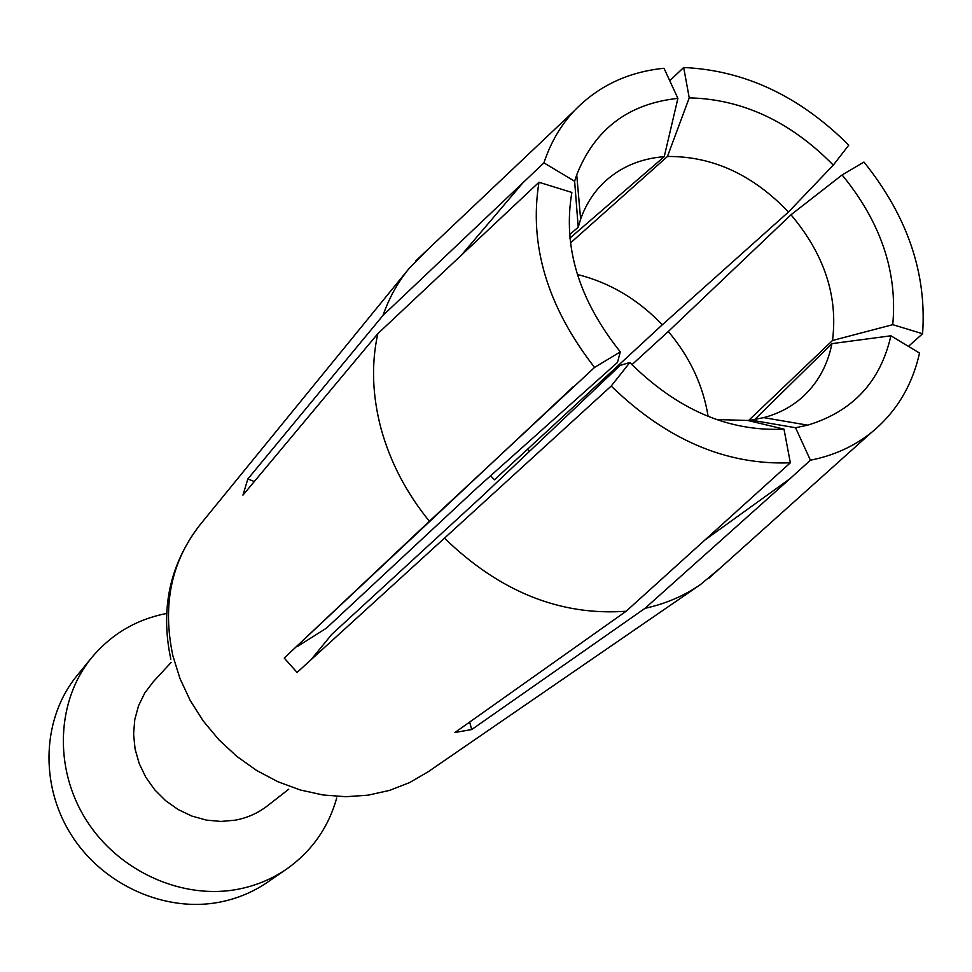 <?xml version="1.0" encoding="UTF-8"?>
<svg xmlns="http://www.w3.org/2000/svg" width="972" height="972" viewBox="0 0 972 972"><rect width="100%" height="100%" fill="white"/><g stroke="black" fill="none" stroke-linecap="round" stroke-linejoin="round"><path stroke-width="1.46" d="M166.637 613.441C136.53 619.31 111.61 633.975 91.866 657.412L77.092 675.528C42.464 717.518 39.123 783.906 71.102 834.608C102.935 885.395 165.908 913.194 220.79 901.931C237.994 898.407 253.631 891.786 267.689 882.09L286.959 868.834C311.842 851.083 328.427 827.488 336.713 798.036M91.866 657.412C56.607 700.168 53.326 767.965 86.119 819.87C118.766 871.835 183.161 900.4 239.161 889.016C256.705 885.443 272.634 878.724 286.959 868.834M288.72 789.215L267.592 805.715C258.188 813.042 247.471 817.853 235.431 820.149L220.984 821.449L206.295 820.089L191.849 816.067L178.131 809.53L165.617 800.673L154.718 789.799L145.812 777.272L139.19 763.506L135.072 748.975L133.589 734.176L134.768 719.596L138.546 705.721L144.779 692.987L153.248 681.797L171.145 662.406M377.816 333.675L538.974 182.262L571.876 192.456C562.618 246.621 578.765 299.765 620.306 351.876L594.548 367.428L429.381 521.247C406.393 492.938 390.294 462.137 381.109 428.859C372.276 395.592 371.183 363.856 377.816 333.675L242.951 495.137L247.848 478.965L382.992 315.426C389.116 297.906 397.779 282.293 408.993 268.588L427.729 249.561M527.492 449.295L529.436 451.397M922.586 333.748L892.746 324.66L832.494 340.504C838.143 296.241 824.305 254.324 790.977 214.776L842.117 174.948L863.962 162.057C907.374 216.1 926.923 273.326 922.586 333.748L908.431 346.36M892.746 324.66C897.666 272.026 880.778 222.126 842.117 174.948M716.352 419.515L747.796 420.475L783.991 429.138L790.345 462.793L626.138 611.242C560.151 616.005 499.596 591.644 444.483 538.148L297.08 672.454L284.225 658.056L429.381 521.247M444.483 538.148L611.206 386.042L629.844 362.52L620.124 365.411L483.048 495.392L331.817 634.315L310.967 659.806M810.417 460.206L795.546 427.741L751.052 420.098L763.7 417.632C778.135 413.805 790.698 407.28 801.39 398.046C817.343 383.916 827.524 365.776 831.923 343.638L890.899 335.79L919.524 353.043C912.161 385.884 896.038 412.456 871.131 432.771C853.902 446.452 833.66 455.589 810.417 460.206L790.066 478.649L704.202 540.517M720.519 567.794L700.484 584.549C684.094 595.885 665.601 603.806 645.031 608.302L471.699 729.547L469.658 722.074M645.031 608.302L790.066 478.649M683.668 67.505C744.637 70.276 799.664 96.155 848.775 145.144L833.296 165.119C790.515 121.585 742.499 99.156 689.245 97.856L683.668 67.505L669.769 80.749M833.296 165.119L788.486 212.005C752.753 174.595 712.415 156.091 667.448 156.48L570.43 243M667.448 156.48L689.245 97.856M577.368 274.493C609.578 282.475 637.887 299.242 662.309 324.794L788.486 212.005M662.309 324.794L494.481 479.779L490.581 475.794M748.452 420.633L832.494 340.504M790.977 214.776L668.311 331.488L631.946 364.694M543.931 162.859C550.565 142.738 560.65 125.412 574.197 110.893C598.023 86.131 627.961 71.916 664.01 68.271L677.897 98.379L664.241 156.674C639.989 158.558 619.626 167.391 603.175 183.173C593.114 193.088 585.606 205.104 580.636 219.186L578.206 227.217L574.634 181.266L543.931 162.859L382.992 315.426M831.923 343.638L754.685 419.552M750.092 421.034L751.052 420.098M795.546 427.741L807.647 425.153C852.711 411.521 880.462 381.729 890.899 335.79M578.206 227.217L569.556 234.677M523.92 181.618L460.704 255.964M626.138 611.242L454.957 732.487L471.699 729.547M629.844 362.52C677.144 409.601 728.526 431.811 783.991 429.138M569.871 238.152L664.241 156.674M790.345 462.793C726.242 465.333 666.525 439.745 611.206 386.042M573.638 386.346L284.225 658.056M594.548 367.428C547.333 306.642 528.817 244.92 538.974 182.262M620.306 351.876L617.475 362.459L476.657 488.236L326.361 628.204L297.225 646.611M254.3 481.541L247.848 478.965M677.897 98.379C628.568 103.603 594.84 129.082 576.724 174.826L574.634 181.266M668.311 331.488C689.853 357.089 703.121 385.398 708.126 416.417M700.484 584.549L428.008 771.865L409.649 782.557L389.578 790.382L368.157 795.157L345.838 796.712L323.056 794.987L300.299 789.993L278.041 781.792L256.766 770.553L236.937 756.471L218.992 739.862L203.306 721.078L190.233 700.52L180.027 678.65L172.919 655.93C162.117 605.228 171.157 561.512 200.038 524.783L408.993 268.588M170.829 659.174C160.101 608.764 169.833 563.954 200.038 524.783M871.131 432.771L708.527 578.547M574.197 110.893L415.615 261.031M763.7 417.632L807.647 425.153M580.636 219.186L576.724 174.826"/></g></svg>
